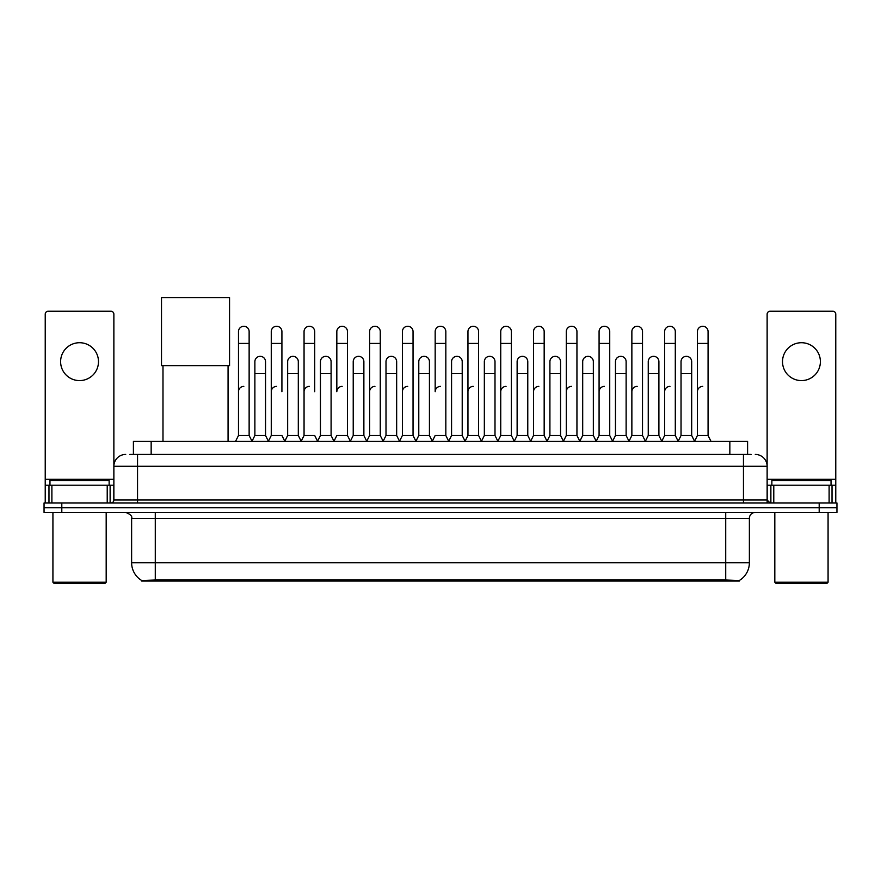 <?xml version="1.0" encoding="UTF-8"?>
<svg xmlns="http://www.w3.org/2000/svg" width="881" height="881" viewBox="0 0 881 881"><rect width="100%" height="100%" fill="white"/><g stroke="black" fill="none" stroke-linecap="round" stroke-linejoin="round"><path stroke-width="1.32" d="M129.848 454.431L137.546 454.431L129.848 454.431L133.405 454.431L133.405 441.414L747.595 441.414L747.595 454.431M739.313 581.064L141.687 581.064L141.687 580.48M131.621 562.717L155.287 562.717L155.287 518.336L131.621 518.336L131.621 562.717A20.715 20.715 0 0 0 141.753 580.524L157.655 579.918L723.345 579.918L739.247 580.524A20.715 20.715 0 0 0 749.379 562.717L749.379 518.336A5.914 5.914 0 0 1 755.292 512.423M836.95 512.423L836.95 507.687L44.05 507.687L44.05 512.423L61.802 512.423L61.802 507.687L44.05 507.687L44.05 502.952L61.802 502.952L61.802 507.687L836.95 507.687L836.95 512.423L61.802 512.423M125.708 454.431A11.838 11.838 0 0 0 113.869 466.269L113.869 500.001A2.962 2.962 0 0 1 110.918 502.952M755.292 454.431A11.838 11.838 0 0 1 767.131 466.269L137.546 466.269L137.546 454.431L751.152 454.431M829.109 502.952L829.109 485.2L835.772 485.2L835.772 502.952L835.772 314.198A2.962 2.962 0 0 0 832.809 311.235L770.082 311.235A2.962 2.962 0 0 0 767.131 314.198L767.131 500.001L770.082 502.952M836.95 502.952L836.95 507.687L836.95 502.952L61.802 502.952M79.554 342.72A18.93 18.93 0 0 0 60.613 361.651A18.93 18.93 0 0 0 79.554 380.592A18.93 18.93 0 0 0 98.485 361.651A18.93 18.93 0 0 0 79.554 342.72M107.218 502.952L107.218 485.2L51.891 485.2L51.891 502.952M137.546 502.952L137.546 466.269L113.869 466.269L113.869 314.198A2.962 2.962 0 0 0 110.918 311.235L48.191 311.235A2.962 2.962 0 0 0 45.228 314.198L45.228 485.2L51.891 485.2M107.218 485.2L113.869 485.2M45.228 502.952L45.228 485.2M104.993 583.431L54.104 583.431L52.926 582.242L106.183 582.242L104.993 583.431M52.926 512.423L52.926 582.242M106.183 512.423L106.183 582.242M109.134 485.2L109.134 480.475L49.964 480.475L49.964 485.2M162.985 365.615L162.985 441.414M228.069 365.615L228.069 441.414M161.509 297.569L229.556 297.569L229.556 365.615L161.509 365.615L161.509 297.569M235.524 441.414L238.487 435.5L249.136 435.5L252.098 441.414M249.136 435.5L249.136 331.597A5.33 5.33 0 0 0 243.817 326.267A5.33 5.33 0 0 1 244.147 326.278M238.487 435.5L238.487 343.425L249.136 343.425M238.487 343.425L238.487 331.597A5.33 5.33 0 0 1 243.817 326.267M268.309 441.414L271.271 435.5L281.92 435.5L284.882 441.414M281.92 391.715L281.92 331.597A5.33 5.33 0 0 0 276.59 326.267A5.33 5.33 0 0 1 276.931 326.278M271.271 435.5L271.271 343.425L281.92 343.425M271.271 343.425L271.271 331.597A5.33 5.33 0 0 1 276.59 326.267M301.093 441.414L304.055 435.5L314.704 435.5L317.656 441.414M314.704 391.715L314.704 331.597A5.33 5.33 0 0 0 309.374 326.267A5.33 5.33 0 0 1 309.705 326.278M304.055 435.5L304.055 343.425L314.704 343.425M304.055 343.425L304.055 331.597A5.33 5.33 0 0 1 309.374 326.267M333.877 441.414L336.828 435.5L347.477 435.5L350.44 441.414M347.477 435.5L347.477 331.597A5.33 5.33 0 0 0 342.158 326.267A5.33 5.33 0 0 1 342.489 326.278M342.158 386.385A5.33 5.33 0 0 0 336.828 391.715L336.828 343.425L347.477 343.425M336.828 343.425L336.828 331.597A5.33 5.33 0 0 1 342.158 326.267M366.65 441.414L369.613 435.5L380.262 435.5L383.224 441.414M380.262 435.5L380.262 331.597A5.33 5.33 0 0 0 374.943 326.267A5.33 5.33 0 0 1 375.273 326.278M369.613 435.5L369.613 343.425L380.262 343.425M369.613 343.425L369.613 331.597A5.33 5.33 0 0 1 374.943 326.267M399.434 441.414L402.397 435.5L413.046 435.5L416.008 441.414M413.046 435.5L413.046 331.597A5.33 5.33 0 0 0 407.716 326.267A5.33 5.33 0 0 1 408.057 326.278M402.397 435.5L402.397 343.425L413.046 343.425M402.397 343.425L402.397 331.597A5.33 5.33 0 0 1 407.716 326.267M432.219 441.414L435.17 435.5L445.83 435.5L448.781 441.414M445.83 435.5L445.83 331.597A5.33 5.33 0 0 0 440.5 326.267A5.33 5.33 0 0 1 440.83 326.278M440.5 386.385A5.33 5.33 0 0 0 435.17 391.715L435.17 343.425L445.83 343.425M435.17 343.425L435.17 331.597A5.33 5.33 0 0 1 440.5 326.267M464.992 441.414L467.954 435.5L478.603 435.5L481.566 441.414M497.864 441.238L495.001 435.5L484.341 435.5L481.478 441.238L478.603 435.5L478.603 331.597A5.33 5.33 0 0 0 473.284 326.267A5.33 5.33 0 0 1 473.615 326.278M448.693 441.238L451.568 435.5L462.217 435.5L465.091 441.238L467.954 435.5L467.954 343.425L478.603 343.425M467.954 343.425L467.954 331.597A5.33 5.33 0 0 1 473.284 326.267M497.776 441.414L500.738 435.5L511.387 435.5L514.35 441.414M547.123 441.414L544.172 435.5L533.523 435.5L530.648 441.238L527.774 435.5L517.125 435.5L514.262 441.238L511.387 435.5L511.387 331.597A5.33 5.33 0 0 0 506.057 326.267A5.33 5.33 0 0 1 506.399 326.278M500.738 435.5L500.738 343.425L511.387 343.425M500.738 343.425L500.738 331.597A5.33 5.33 0 0 1 506.057 326.267M579.907 441.414L576.945 435.5L566.296 435.5L563.433 441.238L560.558 435.5L549.909 435.5L547.035 441.238L544.172 435.5L544.172 343.425L533.523 343.425L533.523 435.5L530.56 441.414M533.523 343.425L533.523 331.597A5.33 5.33 0 0 1 539.183 326.278A5.33 5.33 0 0 1 544.172 331.597L544.172 343.425M612.691 441.414L609.729 435.5L599.08 435.5L596.206 441.238L593.342 435.5L582.693 435.5L579.819 441.238L576.945 435.5L576.945 343.425L566.296 343.425L566.296 435.5L563.344 441.414M566.296 343.425L566.296 331.597A5.33 5.33 0 0 1 571.956 326.278A5.33 5.33 0 0 1 576.945 331.597L576.945 343.425M645.476 441.414L642.513 435.5L631.864 435.5L628.99 441.238L626.127 435.5L615.467 435.5L612.603 441.238L609.729 435.5L609.729 343.425L599.08 343.425L599.08 435.5L596.118 441.414M599.08 343.425L599.08 331.597A5.33 5.33 0 0 1 604.74 326.278A5.33 5.33 0 0 1 609.729 331.597L609.729 343.425M678.249 441.414L675.298 435.5L664.637 435.5L661.774 441.238L658.9 435.5L648.251 435.5L645.377 441.238L642.513 435.5L642.513 343.425L631.864 343.425L631.864 435.5L628.902 441.414M631.864 343.425L631.864 331.597A5.33 5.33 0 0 1 637.525 326.278A5.33 5.33 0 0 1 642.513 331.597L642.513 343.425M694.459 441.414L697.422 435.5L697.422 343.425L708.071 343.425L708.071 435.5L711.033 441.414L708.071 435.5L697.422 435.5L694.558 441.238L691.684 435.5L681.035 435.5L678.161 441.238L675.298 435.5L675.298 343.425L664.637 343.425L664.637 435.5L661.686 441.414M664.637 343.425L664.637 331.597A5.33 5.33 0 0 1 670.298 326.278A5.33 5.33 0 0 1 675.298 331.597L675.298 343.425M697.422 343.425L697.422 331.597A5.33 5.33 0 0 1 703.082 326.278A5.33 5.33 0 0 1 708.071 331.597L708.071 343.425M252.01 441.238L254.873 435.5L265.533 435.5L268.397 441.238M265.533 435.5L265.533 361.651A5.33 5.33 0 0 0 260.534 356.342A5.33 5.33 0 0 1 265.533 361.651M254.873 435.5L254.873 373.489L265.533 373.489M254.873 373.489L254.873 361.651A5.33 5.33 0 0 1 260.534 356.342M284.794 441.238L287.658 435.5L298.307 435.5L301.181 441.238M298.307 435.5L298.307 361.651A5.33 5.33 0 0 0 293.318 356.342A5.33 5.33 0 0 1 298.307 361.651M287.658 435.5L287.658 373.489L298.307 373.489M287.658 373.489L287.658 361.651A5.33 5.33 0 0 1 293.318 356.342M317.567 441.238L320.442 435.5L331.091 435.5L333.965 441.238M331.091 435.5L331.091 361.651A5.33 5.33 0 0 0 326.102 356.342A5.33 5.33 0 0 1 331.091 361.651M320.442 435.5L320.442 373.489L331.091 373.489M320.442 373.489L320.442 361.651A5.33 5.33 0 0 1 326.102 356.342M350.352 441.238L353.226 435.5L363.875 435.5L366.738 441.238M363.875 435.5L363.875 361.651A5.33 5.33 0 0 0 358.886 356.342A5.33 5.33 0 0 1 363.875 361.651M353.226 435.5L353.226 373.489L363.875 373.489M353.226 373.489L353.226 361.651A5.33 5.33 0 0 1 358.886 356.342M383.136 441.238L385.999 435.5L396.659 435.5L399.522 441.238M396.659 435.5L396.659 361.651A5.33 5.33 0 0 0 391.66 356.342A5.33 5.33 0 0 1 396.659 361.651M385.999 435.5L385.999 373.489L396.659 373.489M385.999 373.489L385.999 361.651A5.33 5.33 0 0 1 391.66 356.342M415.909 441.238L418.783 435.5L429.432 435.5L432.307 441.238M429.432 435.5L429.432 361.651A5.33 5.33 0 0 0 424.444 356.342A5.33 5.33 0 0 1 429.432 361.651M418.783 435.5L418.783 373.489L429.432 373.489M418.783 373.489L418.783 361.651A5.33 5.33 0 0 1 424.444 356.342M462.217 435.5L462.217 361.651A5.33 5.33 0 0 0 457.228 356.342A5.33 5.33 0 0 1 462.217 361.651M451.568 435.5L451.568 373.489L462.217 373.489M451.568 373.489L451.568 361.651A5.33 5.33 0 0 1 457.228 356.342M495.001 435.5L495.001 361.651A5.33 5.33 0 0 0 490.001 356.342A5.33 5.33 0 0 1 495.001 361.651M484.341 435.5L484.341 373.489L495.001 373.489M484.341 373.489L484.341 361.651A5.33 5.33 0 0 1 490.001 356.342M527.774 435.5L527.774 361.651A5.33 5.33 0 0 0 522.785 356.342A5.33 5.33 0 0 1 527.774 361.651M517.125 435.5L517.125 373.489L527.774 373.489M517.125 373.489L517.125 361.651A5.33 5.33 0 0 1 522.785 356.342M560.558 435.5L560.558 361.651A5.33 5.33 0 0 0 555.57 356.342A5.33 5.33 0 0 1 560.558 361.651M549.909 435.5L549.909 373.489L560.558 373.489M549.909 373.489L549.909 361.651A5.33 5.33 0 0 1 555.57 356.342M593.342 435.5L593.342 361.651A5.33 5.33 0 0 0 588.354 356.342A5.33 5.33 0 0 1 593.342 361.651M582.693 435.5L582.693 373.489L593.342 373.489M582.693 373.489L582.693 361.651A5.33 5.33 0 0 1 588.354 356.342M626.127 435.5L626.127 361.651A5.33 5.33 0 0 0 621.127 356.342A5.33 5.33 0 0 1 626.127 361.651M615.467 435.5L615.467 373.489L626.127 373.489M615.467 373.489L615.467 361.651A5.33 5.33 0 0 1 621.127 356.342M658.9 435.5L658.9 361.651A5.33 5.33 0 0 0 653.911 356.342A5.33 5.33 0 0 1 658.9 361.651M648.251 435.5L648.251 373.489L658.9 373.489M648.251 373.489L648.251 361.651A5.33 5.33 0 0 1 653.911 356.342M691.684 435.5L691.684 361.651A5.33 5.33 0 0 0 686.695 356.342A5.33 5.33 0 0 1 691.684 361.651M681.035 435.5L681.035 373.489L691.684 373.489M681.035 373.489L681.035 361.651A5.33 5.33 0 0 1 686.695 356.342M801.446 342.72A18.93 18.93 0 0 0 782.515 361.651A18.93 18.93 0 0 0 801.446 380.592A18.93 18.93 0 0 0 820.387 361.651A18.93 18.93 0 0 0 801.446 342.72M829.109 485.2L773.782 485.2L773.782 502.952M767.131 485.2L773.782 485.2M767.131 502.952L767.131 500.001L743.454 500.001L743.454 454.431M826.896 583.431L776.007 583.431L774.817 582.242L828.074 582.242L826.896 583.431M774.817 512.423L774.817 582.242M828.074 512.423L828.074 582.242M831.036 485.2L831.036 480.475L771.866 480.475L771.866 485.2M238.487 391.715A5.33 5.33 0 0 1 243.817 386.385M271.271 391.715A5.33 5.33 0 0 1 276.59 386.385M304.055 391.715A5.33 5.33 0 0 1 309.374 386.385M369.613 391.715A5.33 5.33 0 0 1 374.943 386.385M402.397 391.715A5.33 5.33 0 0 1 407.716 386.385M467.954 391.715A5.33 5.33 0 0 1 473.284 386.385M500.738 391.715A5.33 5.33 0 0 1 506.057 386.385M533.523 391.715A5.33 5.33 0 0 1 538.842 386.385M566.296 391.715A5.33 5.33 0 0 1 571.626 386.385M599.08 435.5L599.08 391.715A5.33 5.33 0 0 1 604.41 386.385M631.864 391.715A5.33 5.33 0 0 1 637.183 386.385M675.298 435.5L675.298 391.715M664.637 391.715A5.33 5.33 0 0 1 669.967 386.385M697.422 391.715A5.33 5.33 0 0 1 702.752 386.385M723.345 581.064L723.345 579.918M157.655 581.064L157.655 579.918M151.158 454.431L151.158 441.414M729.842 454.431L729.842 441.414M725.713 512.423L725.713 518.336L155.287 518.336L155.287 512.423M749.379 518.336L725.713 518.336L725.713 562.717L749.379 562.717M725.713 580.039L725.713 562.717L155.287 562.717L155.287 580.039M819.198 512.423L819.198 502.952M113.869 500.001L743.454 500.001L743.454 502.952M113.869 479.286L45.228 479.286M113.825 500.507L113.825 485.2M110.125 485.2L110.125 502.952M45.283 485.2L45.283 502.952M48.973 502.952L48.973 485.2M835.772 479.286L767.131 479.286M835.717 502.952L835.717 485.2M832.027 485.2L832.027 502.952M767.175 485.2L767.175 500.507M770.875 502.952L770.875 485.2M131.621 518.336C132.458 516.244 130.476 514.273 125.708 512.423"/></g></svg>
